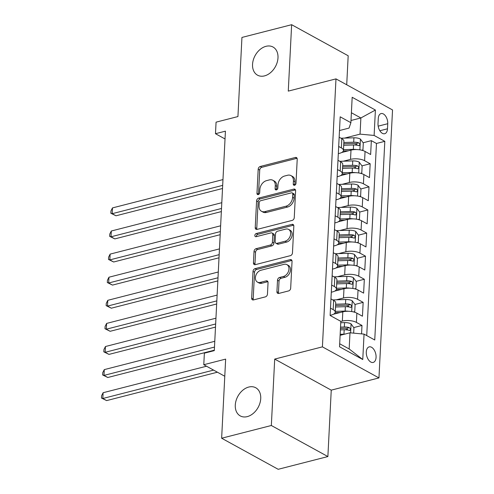 <?xml version="1.0" encoding="UTF-8"?>
<svg xmlns="http://www.w3.org/2000/svg" width="494" height="494" viewBox="0 0 494 494"><rect width="100%" height="100%" fill="white"/><g stroke="black" fill="none" stroke-linecap="round" stroke-linejoin="round"><path stroke-width="0.74" d="M294.548 185.269A1.723 1.241 -61.2 0 0 295.992 183.336L297.215 159.241A2.464 1.772 -61.2 0 0 296.449 157.58A2.464 1.772 -61.2 0 0 295.381 157.475L260.258 166.478A2.464 1.772 -61.2 0 0 258.189 169.244L256.973 193.333A1.723 1.241 -61.2 0 0 257.504 194.5A1.723 1.241 -61.2 0 0 258.257 194.574A1.723 1.241 -61.2 0 0 259.702 192.635L259.863 189.517A7.885 5.669 -61.2 0 1 266.47 180.662L269.397 179.909A7.885 5.669 -61.2 0 1 272.824 180.254A7.885 5.669 -61.2 0 1 275.275 185.565L275.115 188.683A1.723 1.241 -61.2 0 0 275.652 189.844A1.723 1.241 -61.2 0 0 276.399 189.924A1.723 1.241 -61.2 0 0 277.85 187.986L278.005 184.867A7.885 5.669 -61.2 0 1 284.618 176.012L287.545 175.259A7.885 5.669 -61.2 0 1 290.972 175.605A7.885 5.669 -61.2 0 1 293.424 180.915L293.263 184.034A1.723 1.241 -61.2 0 0 293.8 185.194A1.723 1.241 -61.2 0 0 294.548 185.269M248.76 387.049A16.067 11.553 -61.2 0 0 236.058 400.634A16.067 11.553 -61.2 0 0 240.275 415.917A16.067 11.553 -61.2 0 0 247.259 416.621A16.067 11.553 -61.2 0 0 259.955 403.042A16.067 11.553 -61.2 0 0 255.744 387.753A16.067 11.553 -61.2 0 0 248.76 387.049M266.019 46.313A16.067 11.553 -61.2 0 0 253.323 59.898A16.067 11.553 -61.2 0 0 257.535 75.181A16.067 11.553 -61.2 0 0 264.518 75.885A16.067 11.553 -61.2 0 0 277.214 62.306A16.067 11.553 -61.2 0 0 273.003 47.016A16.067 11.553 -61.2 0 0 266.019 46.313M376.07 357.341A8.034 4.625 75.6 0 0 369.185 346.874A8.034 4.625 75.6 0 0 366.289 351.969A8.034 4.625 75.6 0 0 373.174 362.435A8.034 4.625 75.6 0 0 376.07 357.341M276.93 291.676A2.464 1.772 -61.2 0 0 277.696 293.337A2.464 1.772 -61.2 0 0 278.764 293.442L288.62 290.917A2.464 1.772 -61.2 0 0 290.682 288.15L292.04 261.394A2.464 1.772 -61.2 0 0 291.275 259.733A2.464 1.772 -61.2 0 0 290.206 259.628L255.083 268.625A2.464 1.772 -61.2 0 0 253.014 271.397L251.662 298.154A2.464 1.772 -61.2 0 0 252.428 299.809A2.464 1.772 -61.2 0 0 253.496 299.92L265.402 296.869A2.464 1.772 -61.2 0 0 267.464 294.103L268.044 282.648A2.464 1.772 -61.2 0 0 267.279 280.987A2.464 1.772 -61.2 0 0 266.21 280.882L260.307 282.395A6.589 4.742 -61.2 0 1 257.442 282.105A6.589 4.742 -61.2 0 1 255.713 275.837A6.589 4.742 -61.2 0 1 260.918 270.261L284.044 264.339A6.589 4.742 -61.2 0 1 286.909 264.63A6.589 4.742 -61.2 0 1 288.638 270.897A6.589 4.742 -61.2 0 1 283.426 276.467L279.573 277.455A2.464 1.772 -61.2 0 0 277.511 280.222L276.93 291.676L278.455 292.516A2.464 1.772 -61.2 0 0 278.61 293.473M346.714 84.783L348.184 55.766L291.639 24.7L241.943 37.439L237.935 116.559L216.069 122.16L215.483 133.713L225.425 131.163L214.303 350.623L204.368 353.167L203.781 364.72L224.776 376.255M271.336 425.501L327.88 456.561L331.246 390.149L274.701 359.082L271.336 425.501L221.639 438.234L225.647 359.113L203.781 364.72M274.701 359.082L322.409 346.856L335.982 78.886L392.532 109.952L378.954 377.922L322.409 346.856M291.639 24.7L288.274 91.112L335.982 78.886M292.189 220.398A2.464 1.772 -61.2 0 0 294.257 217.632L295.61 190.875A2.464 1.772 -61.2 0 0 294.85 189.214A2.464 1.772 -61.2 0 0 293.776 189.103L258.652 198.106A2.464 1.772 -61.2 0 0 256.59 200.873L255.231 227.629A2.464 1.772 -61.2 0 0 255.997 229.29A2.464 1.772 -61.2 0 0 257.071 229.401L292.189 220.398M293.825 226.135L292.473 252.891A2.464 1.772 -61.2 0 1 290.404 255.657L255.281 264.661A2.464 1.772 -61.2 0 1 254.212 264.549A2.464 1.772 -61.2 0 1 253.447 262.894L254.027 251.44A2.464 1.772 -61.2 0 1 256.096 248.673L270.335 245.024A2.464 1.772 -61.2 0 0 272.404 242.258L272.787 234.656A2.464 1.772 -61.2 0 0 272.021 233.001A2.464 1.772 -61.2 0 0 270.953 232.89L256.12 236.694A1.723 1.241 -61.2 0 1 255.373 236.614A1.723 1.241 -61.2 0 1 254.923 234.977A1.723 1.241 -61.2 0 1 256.281 233.52L291.991 224.369A2.464 1.772 -61.2 0 1 293.059 224.474A2.464 1.772 -61.2 0 1 293.825 226.135M327.88 456.561L278.184 469.3L221.639 438.234M361.559 333.882L361.985 325.46L353.76 327.571M345.164 329.776L347.634 329.14M340.817 321.471L342.342 321.075A10.041 3.903 2.9 0 1 356.402 322.397L356.872 313.159L362.454 316.222L363.152 302.359L354.933 304.471M346.331 306.675L348.801 306.039M336.358 299.809L343.509 297.975A10.041 3.903 2.9 0 1 357.576 299.296L358.045 290.058L363.621 293.121L364.325 279.258L356.1 281.37M347.504 283.568L349.974 282.939M337.526 276.708L344.682 274.874A10.041 3.903 2.9 0 1 358.743 276.195L359.212 266.958L364.794 270.02L365.492 256.158L357.273 258.269M348.671 260.468L351.141 259.838M338.699 253.607L345.849 251.773A10.041 3.903 2.9 0 1 359.916 253.095L360.385 243.857L365.961 246.92L366.665 233.057L358.44 235.169M349.845 237.367L352.315 236.737M339.866 230.507L347.023 228.673A10.041 3.903 2.9 0 1 361.083 229.994L361.552 220.756L367.135 223.819L367.832 209.956L359.613 212.068M351.012 214.266L353.482 213.636M341.039 207.406L348.19 205.572A10.041 3.903 2.9 0 1 362.256 206.893L362.726 197.656L368.302 200.718L369.006 186.856L360.781 188.967M352.185 191.166L354.655 190.536M342.206 184.305L349.363 182.471A10.041 3.903 2.9 0 1 363.423 183.793L363.893 174.555L369.475 177.618L370.173 163.755L364.597 160.692A10.041 3.903 -177.1 0 0 350.53 159.371L343.379 161.205M353.352 168.065L355.822 167.435M361.954 165.867L370.173 163.755M356.872 313.159A10.041 3.903 -177.1 0 0 342.811 311.838L333.549 314.209M358.045 290.058A10.041 3.903 -177.1 0 0 343.978 288.737L334.716 291.108M359.212 266.958A10.041 3.903 -177.1 0 0 345.152 265.636L335.889 268.007M360.385 243.857A10.041 3.903 -177.1 0 0 346.319 242.535L337.056 244.907M361.552 220.756A10.041 3.903 -177.1 0 0 347.492 219.435L338.229 221.806M362.726 197.656A10.041 3.903 -177.1 0 0 348.659 196.334L339.397 198.705M363.893 174.555A10.041 3.903 -177.1 0 0 349.832 173.233L340.57 175.605M378.274 118.504L378.015 123.586A7.78 4.483 75.6 0 0 384.684 133.726A7.78 4.483 75.6 0 0 387.494 128.792L387.747 123.71A7.78 4.483 75.6 0 0 381.078 113.571A7.78 4.483 75.6 0 0 378.274 118.504M339.687 343.762L349.165 348.968L349.987 332.795L364.053 334.117L374.748 339.996L384.814 141.327L374.119 135.449L360.052 134.133L344.546 138.104M364.053 334.117L362.763 359.527L339.532 346.769L340.823 321.359L330.122 315.481L340.187 116.812L350.888 122.691L352.173 97.281L375.403 110.038L374.119 135.449M330.134 315.339L331.338 315.03A10.041 3.903 2.9 0 0 335.253 312.183L335.722 302.939A10.041 3.903 -177.1 0 0 333.641 300.395L330.961 298.926M331.301 292.238L332.505 291.929A10.041 3.903 2.9 0 0 336.42 289.083L336.889 279.839A10.041 3.903 -177.1 0 0 334.815 277.295L332.135 275.825M332.474 269.137L333.678 268.829A10.041 3.903 2.9 0 0 337.593 265.982L338.063 256.738A10.041 3.903 -177.1 0 0 335.982 254.194L333.302 252.724M333.641 246.037L334.846 245.728A10.041 3.903 2.9 0 0 338.761 242.881L339.23 233.637A10.041 3.903 -177.1 0 0 337.155 231.093L334.475 229.624M334.815 222.936L336.019 222.627A10.041 3.903 2.9 0 0 339.934 219.781L340.403 210.537A10.041 3.903 -177.1 0 0 338.322 207.993L335.642 206.523M335.982 199.835L337.186 199.527A10.041 3.903 2.9 0 0 341.101 196.68L341.57 187.436A10.041 3.903 -177.1 0 0 339.495 184.892L336.815 183.422M337.155 176.735L338.359 176.426A10.041 3.903 2.9 0 0 342.274 173.579L342.743 164.335A10.041 3.903 -177.1 0 0 340.662 161.791L337.982 160.322M366.733 335.593L376.465 143.47L371.346 140.654L370.642 154.517L365.066 151.454A10.041 3.903 -177.1 0 0 350.999 150.133L341.737 152.504M338.322 153.634L339.526 153.325A10.041 3.903 -177.1 0 0 343.441 150.479A10.041 3.903 -177.1 0 0 341.366 147.928L338.686 146.459M343.441 150.479L343.91 141.235A10.041 3.903 -177.1 0 0 341.836 138.691L339.156 137.215M330.492 308.163L333.172 309.639A10.041 3.903 2.9 0 1 335.253 312.183M331.665 285.063L334.345 286.532A10.041 3.903 2.9 0 1 336.42 289.083M332.833 261.962L335.519 263.432A10.041 3.903 2.9 0 1 337.593 265.982M334.006 238.861L336.686 240.331A10.041 3.903 2.9 0 1 338.761 242.881M335.173 215.761L337.859 217.23A10.041 3.903 2.9 0 1 339.934 219.781M336.346 192.66L339.026 194.13A10.041 3.903 2.9 0 1 341.101 196.68M337.513 169.559L340.199 171.029A10.041 3.903 2.9 0 1 342.274 173.579M363.423 183.793L369.006 186.856M362.256 206.893L367.832 209.956M361.083 229.994L366.665 233.057M359.916 253.095L365.492 256.158M358.743 276.195L364.325 279.258M357.576 299.296L363.152 302.359M356.402 322.397L361.985 325.46M349.987 332.795L340.113 335.327M360.052 134.133L360.873 117.961L351.388 112.749M350.999 120.493L360.873 117.961L375.403 110.038M339.495 130.533L349.048 128.088L350.888 122.691M331.246 390.149L378.954 377.922M215.483 133.713L225.029 138.956M354.525 144.964L356.995 144.334M363.121 142.766L371.346 140.654M376.465 143.47L384.814 141.327M362.763 359.527L349.165 348.968M294.801 185.182A1.723 1.241 -61.2 0 1 294.788 184.873L294.949 181.755A7.885 5.669 -61.2 0 0 292.504 176.444L290.972 175.605M272.824 180.254L274.355 181.094A7.885 5.669 -61.2 0 1 276.801 186.405L276.646 189.523A1.723 1.241 -61.2 0 0 276.659 189.832M297.061 158.284A2.464 1.772 -61.2 0 0 296.906 158.315L261.783 167.318A2.464 1.772 -61.2 0 0 259.721 170.084L258.498 194.173A1.723 1.241 -61.2 0 0 258.51 194.482M295.461 189.912A2.464 1.772 -61.2 0 0 295.307 189.943L260.184 198.946A2.464 1.772 -61.2 0 0 258.115 201.713L256.763 228.469A2.464 1.772 -61.2 0 0 256.917 229.432M292.757 194.068A1.723 1.241 -61.2 0 0 292.22 192.907A1.723 1.241 -61.2 0 0 291.466 192.833L260.641 200.731A1.723 1.241 -61.2 0 0 259.196 202.67L259.029 205.955A7.885 5.669 -61.2 0 0 261.474 211.265A7.885 5.669 -61.2 0 0 264.901 211.611L285.977 206.214A7.885 5.669 -61.2 0 0 292.59 197.353L292.757 194.068L294.282 194.908A1.723 1.241 -61.2 0 0 293.745 193.747L292.22 192.907M261.474 211.265L263.006 212.105A7.885 5.669 -61.2 0 0 266.433 212.451L264.901 211.611M294.282 194.908L294.115 198.193A7.885 5.669 -61.2 0 1 287.502 207.054L266.433 212.451M272.021 233.001L273.553 233.841A2.464 1.772 -61.2 0 1 274.318 235.496L273.929 243.097A2.464 1.772 -61.2 0 1 271.867 245.864L257.621 249.513A2.464 1.772 -61.2 0 0 255.552 252.28L254.972 263.728A2.464 1.772 -61.2 0 0 255.126 264.691M293.671 225.171A2.464 1.772 -61.2 0 0 293.516 225.208L257.812 234.36A1.723 1.241 -61.2 0 0 256.38 236.626M285.118 241.233A6.589 4.742 -61.2 0 0 290.324 235.663A6.589 4.742 -61.2 0 0 288.595 229.395A6.589 4.742 -61.2 0 0 285.73 229.105L277.585 231.192A2.464 1.772 -61.2 0 0 275.516 233.958L275.133 241.554A2.464 1.772 -61.2 0 0 275.899 243.215A2.464 1.772 -61.2 0 0 276.973 243.32L285.118 241.233L286.644 242.072A6.589 4.742 -61.2 0 0 291.855 236.503A6.589 4.742 -61.2 0 0 290.126 230.229L288.595 229.395M275.899 243.215L277.43 244.055A2.464 1.772 -61.2 0 0 278.499 244.16L276.973 243.32M286.644 242.072L278.499 244.16M286.909 264.63L288.44 265.463A6.589 4.742 -61.2 0 1 290.163 271.737A6.589 4.742 -61.2 0 1 284.958 277.307L281.105 278.295A2.464 1.772 -61.2 0 0 279.036 281.061L278.455 292.516M257.442 282.105L258.967 282.945A6.589 4.742 -61.2 0 0 261.832 283.235L260.307 282.395M267.89 281.691A2.464 1.772 -61.2 0 0 267.736 281.722L261.832 283.235M291.886 260.431A2.464 1.772 -61.2 0 0 291.732 260.468L256.608 269.465A2.464 1.772 -61.2 0 0 254.546 272.237L253.187 298.994A2.464 1.772 -61.2 0 0 253.342 299.951M361.614 150.195L362.948 149.929L363.294 143.001L360.354 139.012A6.65 2.581 -177.1 0 0 353.914 137.807L340.977 138.215M356.557 149.565A6.65 2.581 -177.1 0 0 353.327 149.361L343.484 149.67M348.363 150.806L343.336 150.966M222.967 179.594L112.478 207.912L112.181 213.692L116.004 215.785L222.516 188.492M343.707 145.279L353.55 144.97A6.65 2.581 2.9 0 1 358.601 145.607C360.151 145.242 360.2 144.322 358.743 142.834A6.65 2.581 -177.1 0 0 353.692 142.198L343.849 142.507M343.781 143.803L354.303 143.47A3.39 1.315 2.9 0 1 355.884 143.563L358.743 142.834M358.601 145.607L359.194 145.637M116.004 215.785L110.835 213.247L112.181 213.692L222.677 185.374M110.835 213.247L110.952 210.938L112.478 207.912M362.948 149.929L361.769 150.232M360.441 173.295L361.775 173.03L362.127 166.101L359.187 162.112A6.65 2.581 -177.1 0 0 352.741 160.908L339.804 161.316M355.384 172.665A6.65 2.581 -177.1 0 0 352.16 172.462L342.311 172.77M347.189 173.907L342.169 174.067M221.8 202.694L111.304 231.013L111.014 236.793L114.83 238.892L221.349 211.593M342.533 168.38L352.383 168.071A6.65 2.581 2.9 0 1 357.434 168.707C358.984 168.343 359.027 167.423 357.57 165.935A6.65 2.581 -177.1 0 0 352.518 165.299L342.675 165.607M342.614 166.904L353.136 166.571A3.39 1.315 2.9 0 1 354.711 166.663L357.57 165.935M357.434 168.707L358.02 168.738M114.83 238.892L109.662 236.348L111.014 236.793L221.503 208.474M109.662 236.348L109.779 234.039L111.304 231.013M361.775 173.03L360.595 173.332M359.274 196.396L360.608 196.13L360.953 189.202L358.014 185.213A6.65 2.581 -177.1 0 0 351.574 184.009L338.637 184.423M354.217 195.766A6.65 2.581 -177.1 0 0 350.987 195.562L341.144 195.871M346.022 197.007L340.996 197.168M220.627 225.795L110.137 254.114L109.841 259.893L113.663 261.993L220.176 234.693M341.366 191.481L351.209 191.172A6.65 2.581 2.9 0 1 356.26 191.808C357.81 191.444 357.86 190.523 356.402 189.035A6.65 2.581 -177.1 0 0 351.351 188.399L341.508 188.708M341.44 190.005L351.963 189.671A3.39 1.315 2.9 0 1 353.543 189.764L356.402 189.035M356.26 191.808L356.853 191.839M113.663 261.993L108.495 259.449L109.841 259.893L220.336 231.575M108.495 259.449L108.612 257.139L110.137 254.114M360.608 196.13L359.428 196.433M358.101 219.497L359.434 219.231L359.786 212.303L356.847 208.314A6.65 2.581 -177.1 0 0 350.4 207.109L337.464 207.523M353.043 218.867A6.65 2.581 -177.1 0 0 349.82 218.663L339.971 218.972M344.849 220.108L339.829 220.268M219.459 248.896L108.964 277.214L108.674 282.994L112.49 285.094L219.009 257.794M340.193 214.581L350.042 214.273A6.65 2.581 2.9 0 1 355.093 214.909C356.643 214.55 356.687 213.624 355.229 212.136A6.65 2.581 -177.1 0 0 350.178 211.5L340.335 211.809M340.273 213.105L350.796 212.772A3.39 1.315 2.9 0 1 352.37 212.865L355.229 212.136M355.093 214.909L355.68 214.939M112.49 285.094L107.322 282.549L108.674 282.994L219.163 254.676M107.322 282.549L107.439 280.24L108.964 277.214M359.434 219.231L358.255 219.534M356.934 242.597L358.267 242.332L358.613 235.403L355.674 231.414A6.65 2.581 -177.1 0 0 349.233 230.21L336.297 230.624M351.876 241.967A6.65 2.581 -177.1 0 0 348.647 241.764L338.804 242.072M343.682 243.209L338.656 243.369M218.286 271.996L107.797 300.315L107.501 306.095L111.323 308.194L217.835 280.895M339.026 237.682L348.869 237.373A6.65 2.581 2.9 0 1 353.92 238.009C355.47 237.651 355.519 236.725 354.062 235.237A6.65 2.581 -177.1 0 0 349.011 234.601L339.168 234.909M339.1 236.206L349.622 235.873A3.39 1.315 2.9 0 1 351.203 235.971L354.062 235.237M353.92 238.009L354.513 238.04M111.323 308.194L106.154 305.65L107.501 306.095L217.996 277.776M106.154 305.65L106.266 303.341L107.797 300.315M358.267 242.332L357.088 242.634M355.76 265.698L357.094 265.432L357.446 258.504L354.507 254.515A6.65 2.581 -177.1 0 0 348.06 253.311L335.123 253.725M350.703 265.074A6.65 2.581 -177.1 0 0 347.48 264.864L337.63 265.173M342.509 266.309L337.488 266.47M217.119 295.097L106.624 323.416L106.334 329.195L110.15 331.295L216.668 303.995M337.853 260.783L347.702 260.474A6.65 2.581 2.9 0 1 352.753 261.11C354.303 260.752 354.346 259.825 352.889 258.337A6.65 2.581 -177.1 0 0 347.838 257.701L337.995 258.01M337.927 259.307L348.455 258.973A3.39 1.315 2.9 0 1 350.03 259.072L352.889 258.337M352.753 261.11L353.34 261.141M110.15 331.295L104.981 328.751L106.334 329.195L216.823 300.877M104.981 328.751L105.099 326.441L106.624 323.416M357.094 265.432L355.915 265.735M354.593 288.799L355.927 288.533L356.273 281.605L353.334 277.616A6.65 2.581 -177.1 0 0 346.893 276.412L333.956 276.825M349.536 288.175A6.65 2.581 -177.1 0 0 346.306 287.965L336.463 288.274M341.342 289.41L336.315 289.57M215.946 318.198L105.457 346.516L105.16 352.296L108.983 354.396L215.495 327.096M336.686 283.883L346.529 283.575A6.65 2.581 2.9 0 1 351.58 284.211C353.13 283.852 353.179 282.926 351.722 281.438A6.65 2.581 -177.1 0 0 346.671 280.802L336.828 281.111M336.76 282.407L347.282 282.074A3.39 1.315 2.9 0 1 348.863 282.173L351.722 281.438M351.58 284.211L352.173 284.241M108.983 354.396L103.814 351.851L105.16 352.296L215.656 323.978M103.814 351.851L103.925 349.542L105.457 346.516M355.927 288.533L354.748 288.836M353.42 311.899L354.754 311.634L355.106 304.705L352.166 300.716A6.65 2.581 -177.1 0 0 345.72 299.512L332.783 299.926M348.363 311.276A6.65 2.581 -177.1 0 0 345.139 311.066L335.29 311.374M340.168 312.511L335.148 312.671M214.779 341.298L104.283 369.617L103.993 375.397L107.809 377.496L214.328 350.197M335.512 306.984L345.362 306.675A6.65 2.581 2.9 0 1 350.413 307.311C351.963 306.953 352.006 306.027 350.549 304.539A6.65 2.581 -177.1 0 0 345.497 303.903L335.654 304.218M335.587 305.508L346.115 305.175A3.39 1.315 2.9 0 1 347.69 305.273L350.549 304.539M350.413 307.311L350.999 307.348M107.809 377.496L102.641 374.952L103.993 375.397L214.482 347.078M102.641 374.952L102.758 372.643L104.283 369.617M354.754 311.634L353.574 311.936M353.667 333.141L353.932 327.806L350.993 323.817A6.65 2.581 -177.1 0 0 344.553 322.613L340.755 322.736M344.682 334.16A6.65 2.581 -177.1 0 0 343.966 334.166L340.168 334.284M206.511 366.221L103.116 392.718L102.82 398.497L106.642 400.597L217.409 372.204M340.391 329.893L344.188 329.776A6.65 2.581 2.9 0 1 349.239 330.412C350.789 330.054 350.839 329.127 349.382 327.639A6.65 2.581 -177.1 0 0 344.33 327.003L340.533 327.121M340.465 328.417L344.942 328.275A3.39 1.315 2.9 0 1 346.522 328.374L349.382 327.639M349.239 330.412L349.832 330.449M106.642 400.597L101.468 398.053L102.82 398.497L213.587 370.105M101.468 398.053L101.585 395.743L103.116 392.718M342.342 321.075L342.811 311.838M343.509 297.975L343.978 288.737M344.682 274.874L345.152 265.636M345.849 251.773L346.319 242.535M347.023 228.673L347.492 219.435M348.19 205.572L348.659 196.334M349.363 182.471L349.832 173.233M350.53 159.371L350.999 150.133M341.366 147.928L341.836 138.691M333.172 309.639L333.641 300.395M334.345 286.532L334.815 277.295M335.519 263.432L335.982 254.194M336.686 240.331L337.155 231.093M337.859 217.23L338.322 207.993M339.026 194.13L339.495 184.892M340.199 171.029L340.662 161.791M364.597 160.692L365.066 151.454M378.169 126.161L387.747 123.71M379.849 130.749L387.494 128.792M294.949 181.755L293.424 180.915M276.646 189.523L275.115 188.683M276.801 186.405L275.275 185.565M258.498 194.173L256.973 193.333M259.721 170.084L258.189 169.244M261.783 167.318L260.258 166.478M296.906 158.315L295.381 157.475M294.788 184.873L293.263 184.034M256.763 228.469L255.231 227.629M258.115 201.713L256.59 200.873M260.184 198.946L258.652 198.106M295.307 189.943L293.776 189.103M287.502 207.054L285.977 206.214M294.115 198.193L292.59 197.353M254.972 263.728L253.447 262.894M255.552 252.28L254.027 251.44M257.621 249.513L256.096 248.673M271.867 245.864L270.335 245.024M273.929 243.097L272.404 242.258M274.318 235.496L272.787 234.656M257.812 234.36L256.281 233.52M293.516 225.208L291.991 224.369M279.036 281.061L277.511 280.222M281.105 278.295L279.573 277.455M284.958 277.307L283.426 276.467M267.736 281.722L266.21 280.882M253.187 298.994L251.662 298.154M254.546 272.237L253.014 271.397M256.608 269.465L255.083 268.625M291.732 260.468L290.206 259.628M359.885 149.855L360.429 139.11M353.692 142.198L353.914 137.807M353.327 149.361L353.55 144.97M358.718 172.956L359.262 162.211M352.518 165.299L352.741 160.908M352.16 172.462L352.383 168.071M357.545 196.056L358.088 185.312M351.351 188.399L351.574 184.009M350.987 195.562L351.209 191.172M356.378 219.157L356.921 208.412M350.178 211.5L350.4 207.109M349.82 218.663L350.042 214.273M355.205 242.258L355.748 231.513M349.011 234.601L349.233 230.21M348.647 241.764L348.869 237.373M354.037 265.358L354.581 254.614M347.838 257.701L348.06 253.311M347.48 264.864L347.702 260.474M352.864 288.459L353.408 277.714M346.671 280.802L346.893 276.412M346.306 287.965L346.529 283.575M351.697 311.56L352.241 300.815M345.497 303.903L345.72 299.512M345.139 311.066L345.362 306.675M350.616 332.857L351.067 323.916M344.33 327.003L344.553 322.613M343.966 334.166L344.188 329.776"/></g></svg>
